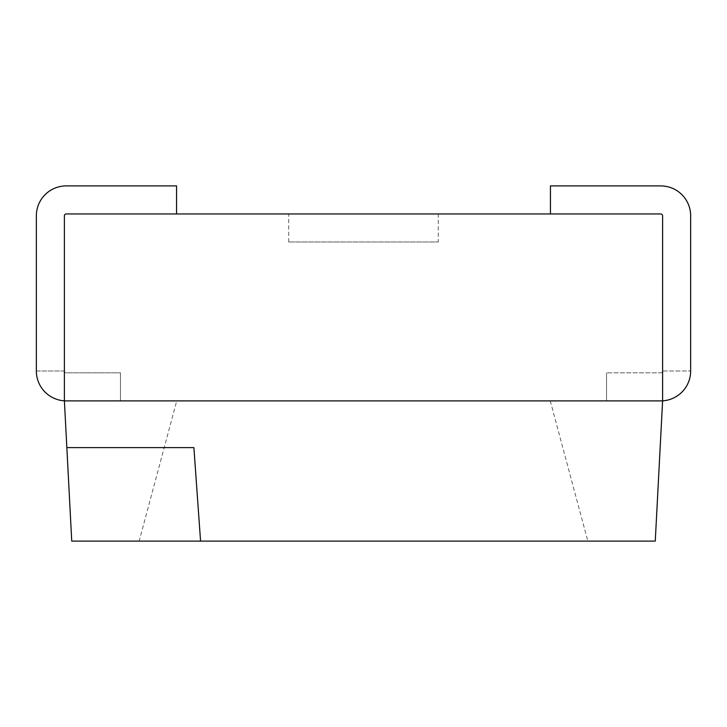 <?xml version="1.0" encoding="UTF-8"?>
<svg xmlns="http://www.w3.org/2000/svg" width="727" height="727" viewBox="0 0 727 727"><rect width="100%" height="100%" fill="white"/><g stroke="black" fill="none" stroke-linecap="round" stroke-linejoin="round"><path stroke-width="0.55" stroke-dasharray="3.63 2.73" d="M139.166 541.097L587.834 541.097L139.166 541.097L176.734 400.886L550.266 400.886L176.734 400.886M64.394 370.979L36.35 370.979L36.35 215.819A29.907 29.907 0 0 1 66.257 185.903L176.561 185.903L176.561 213.947L660.743 213.947L550.439 213.947L550.439 185.903L660.743 185.903A29.907 29.907 0 0 1 690.65 215.819L690.65 370.979A29.907 29.907 0 0 1 660.743 400.886A29.907 29.907 0 0 0 690.65 370.979A29.907 29.907 0 0 1 660.743 400.886L606.527 400.886L606.527 372.851L606.527 400.886L606.527 372.851L606.527 400.886L662.606 400.886L655.263 541.097L71.737 541.097L64.394 400.886L662.606 400.886L64.394 400.886L64.394 215.819L64.394 370.979A1.872 1.872 0 0 0 66.257 372.851A1.872 1.872 0 0 1 64.394 370.979A1.872 1.872 0 0 0 66.257 372.851A1.872 1.872 0 0 1 64.394 370.979A1.872 1.872 0 0 0 66.257 372.851L120.473 372.851L66.257 372.851L120.473 372.851L66.257 372.851L120.473 372.851L120.473 400.886L64.394 400.886L120.473 400.886L64.394 400.886L120.473 400.886L120.473 372.851L66.257 372.851A1.872 1.872 0 0 1 64.394 370.979A1.872 1.872 0 0 0 66.257 372.851L120.473 372.851L120.473 400.886L120.473 372.851L66.257 372.851A1.872 1.872 0 0 1 64.394 370.979L36.35 370.979A29.907 29.907 0 0 0 66.257 400.886L120.473 400.886L120.473 372.851L120.473 400.886L120.473 372.851L120.473 400.886L66.257 400.886A29.907 29.907 0 0 1 36.35 370.979A29.907 29.907 0 0 0 66.257 400.886A29.907 29.907 0 0 1 64.394 400.831M66.839 447.623L193.9 447.623M662.606 400.831A29.907 29.907 0 0 1 660.743 400.886L606.527 400.886L662.606 400.886L662.606 215.819A1.872 1.872 0 0 0 660.743 213.947A1.872 1.872 0 0 1 662.606 215.819L662.606 370.979A1.872 1.872 0 0 1 660.743 372.851A1.872 1.872 0 0 0 662.606 370.979A1.872 1.872 0 0 1 660.743 372.851A1.872 1.872 0 0 0 662.606 370.979A1.872 1.872 0 0 1 660.743 372.851L606.527 372.851L660.743 372.851A1.872 1.872 0 0 0 662.606 370.979A1.872 1.872 0 0 1 660.743 372.851L606.527 372.851L660.743 372.851A1.872 1.872 0 0 0 662.606 370.979L690.65 370.979L662.606 370.979M606.527 400.886L662.606 400.886L606.527 400.886L606.527 372.851L606.527 400.886M66.257 213.947A1.872 1.872 0 0 0 64.394 215.819A1.872 1.872 0 0 1 66.257 213.947A1.872 1.872 0 0 0 64.394 215.819M438.281 213.947L288.719 213.947L438.281 213.947L438.281 241.991L288.719 241.991L438.281 241.991M660.743 213.947A1.872 1.872 0 0 1 662.606 215.819M550.266 400.886L587.834 541.097M288.719 241.991L288.719 213.947"/><path stroke-width="1.09" d="M662.606 400.831A29.907 29.907 0 0 0 690.65 370.979L690.65 215.819A29.907 29.907 0 0 0 660.743 185.903L550.439 185.903L550.439 213.947L660.743 213.947L66.257 213.947A1.872 1.872 0 0 0 64.394 215.819L64.394 400.886L71.737 541.097L655.263 541.097L662.606 400.886L64.394 400.886L662.606 400.886L662.606 215.819L662.606 370.979M200.561 541.097L193.9 447.623L66.839 447.623M660.743 213.947A1.872 1.872 0 0 1 662.606 215.819M66.257 213.947L176.561 213.947L176.561 185.903L66.257 185.903A29.907 29.907 0 0 0 36.35 215.819L36.35 370.979A29.907 29.907 0 0 0 64.394 400.831M64.394 215.819L64.394 370.979"/></g></svg>
